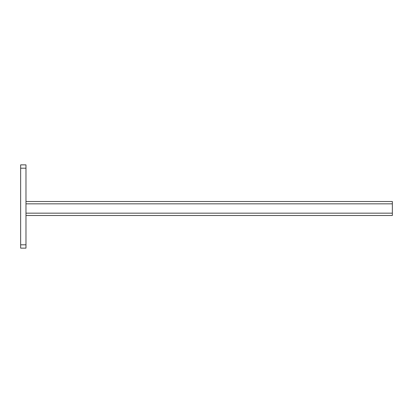 <?xml version="1.0" encoding="UTF-8"?>
<svg xmlns="http://www.w3.org/2000/svg" width="413" height="413" viewBox="0 0 413 413"><rect width="100%" height="100%" fill="white"/><g stroke="black" fill="none" stroke-linecap="round" stroke-linejoin="round"><path stroke-width="0.62" d="M25.978 215.493L392.35 215.493L392.35 201.503L25.978 201.503M20.65 248.136L20.65 164.864L25.978 164.864L25.978 248.136L20.65 248.136M392.35 203.836L25.978 203.836M392.35 213.16L25.978 213.16M20.65 244.801L25.978 244.801M20.65 168.199L25.978 168.199"/></g></svg>
